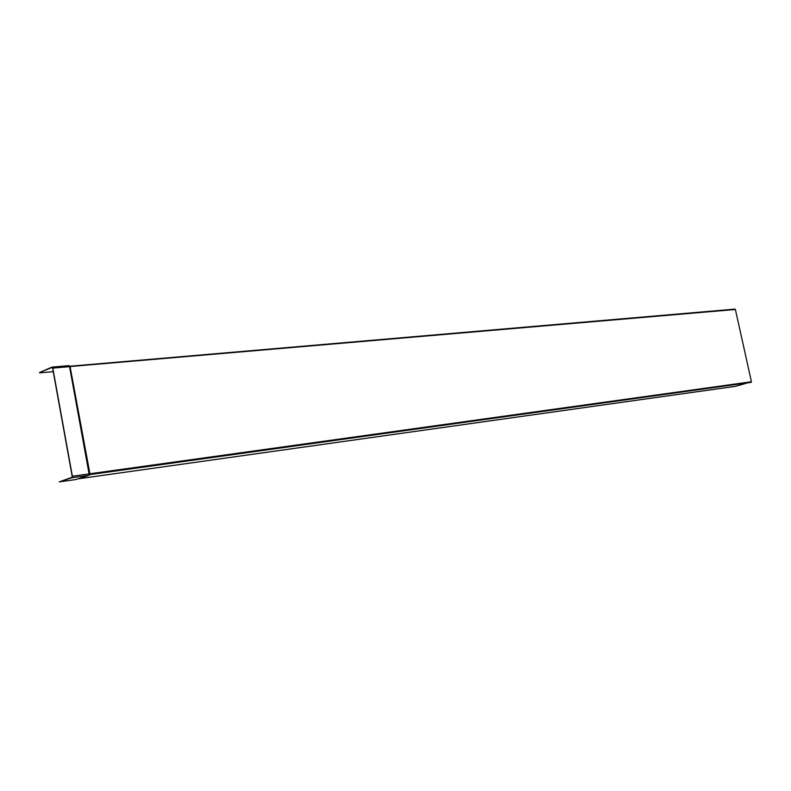 <?xml version="1.0" encoding="UTF-8"?>
<svg xmlns="http://www.w3.org/2000/svg" width="791" height="791" viewBox="0 0 791 791"><rect width="100%" height="100%" fill="white"/><g stroke="black" fill="none" stroke-linecap="round" stroke-linejoin="round"><path stroke-width="1.19" d="M59.256 481.887L75.877 479.544L88.661 475.391L71.951 477.724L59.256 481.887L71.882 477.359L72.179 476.291L52.621 368.191L52.008 367.479L39.55 372.502L51.939 367.123L52.799 368.112L72.367 476.231L71.951 477.724M88.928 475.253L89.086 473.908L89.195 474.986M89.551 474.679L89.66 474.056L89.274 474.689M89.601 474.62L70.092 366.54L735.393 309.499L751.44 381.766L89.917 473.76L70.023 366.213L734.968 309.113L70.083 366.223M735.719 386.285L751.44 381.766M69.826 366.085L89.314 473.888M69.321 365.758L52.166 367.103M39.619 372.858L53.254 371.671M69.806 366.668L69.489 365.956M89.591 474.64L751.143 382.36M52.799 368.112L69.568 366.668L89.086 473.908L72.367 476.231M735.927 386.255L78.032 478.842M68.896 365.65L52.068 367.093M77.983 478.862L735.798 386.285"/></g></svg>
